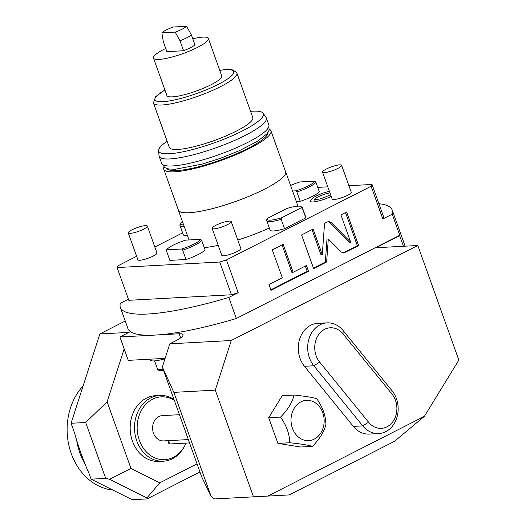 <?xml version="1.0" encoding="UTF-8"?>
<svg xmlns="http://www.w3.org/2000/svg" width="526" height="526" viewBox="0 0 526 526"><rect width="100%" height="100%" fill="white"/><g stroke="black" fill="none" stroke-linecap="round" stroke-linejoin="round"><path stroke-width="0.79" d="M268.845 124.971A56.926 11.125 160.3 0 1 234.169 148.713A56.926 11.125 160.3 0 1 172.475 165.953A56.926 11.125 -19.7 0 1 161.66 163.349L159.148 156.334A56.926 11.125 -19.7 0 0 169.964 158.931A56.926 11.125 160.3 0 0 231.657 141.698A56.926 11.125 160.3 0 0 266.334 117.956L268.845 124.971M250.593 111.354A55.565 10.862 -19.7 0 1 252.828 111.19A55.565 10.862 160.3 0 1 263.112 113.215L266.057 117.423A56.926 11.125 160.3 0 1 266.334 117.956M167.13 141.238A55.565 10.862 -19.7 0 0 158.635 150.627L159.023 155.742A56.926 11.125 -19.7 0 0 159.148 156.334M158.635 150.627A55.565 10.862 -19.7 0 0 169.306 153.737A55.565 10.862 160.3 0 0 230.835 136.352A55.565 10.862 160.3 0 0 263.112 113.215M252.796 117.522A44.322 8.666 160.3 0 1 225.799 136.01A44.322 8.666 160.3 0 1 177.755 149.43A44.322 8.666 -19.7 0 1 169.339 147.405L153.428 102.971A44.322 8.666 -19.7 0 0 161.85 105.003A44.322 8.666 -19.7 0 0 209.887 91.577A44.322 8.666 -19.7 0 0 236.891 73.088L252.796 117.522M192.772 38.773A29.127 5.694 160.3 0 1 202.812 37.129A29.127 5.694 160.3 0 1 208.349 38.457L221.742 75.876A29.127 5.694 160.3 0 1 204.003 88.026A29.127 5.694 160.3 0 1 172.429 96.843A29.127 5.694 160.3 0 1 166.9 95.515L153.5 58.097A29.127 5.694 160.3 0 1 165.736 48.451M208.349 38.457A29.127 5.694 160.3 0 1 190.603 50.608A29.127 5.694 160.3 0 1 159.036 59.425A29.127 5.694 160.3 0 1 153.5 58.097M183.554 50.739L166.874 51.633L163.303 41.653L161.85 32.836A13.932 2.722 -19.7 0 1 173.271 27.017L186.599 26.3L191.398 34.94L194.975 44.92A16.464 3.215 160.3 0 1 183.554 50.739L179.977 40.758L175.184 32.119A13.932 2.722 -19.7 0 0 186.599 26.3M175.184 32.119L161.85 32.836M179.977 40.758A16.464 3.215 -19.7 0 0 191.398 34.94M268.023 132.499A53.698 10.494 160.3 0 1 233.827 154.874A53.698 10.494 160.3 0 1 176.992 170.562A53.698 10.494 -19.7 0 1 167.077 168.642M163.967 166.959A56.926 11.125 -19.7 0 0 163.757 169.194A56.926 11.125 -19.7 0 0 174.566 171.798A56.926 11.125 160.3 0 0 236.259 154.559A56.926 11.125 160.3 0 0 270.943 130.816L285.592 171.739A56.926 11.125 160.3 0 1 250.915 195.481A56.926 11.125 160.3 0 1 189.222 212.721A56.926 11.125 -19.7 0 1 178.406 210.117L163.757 169.194M269.358 129.225A56.926 11.125 160.3 0 1 270.943 130.816M178.229 209.624A56.986 11.138 -19.7 0 0 178.347 210.137A56.986 11.138 -19.7 0 0 189.176 212.747A56.986 11.138 160.3 0 0 250.935 195.488A56.986 11.138 160.3 0 0 285.651 171.719L297.986 206.153M285.421 171.246A56.986 11.138 160.3 0 1 285.651 171.719M317.743 187.381L327.79 186.842M348.902 185.704L372.033 184.462L371.119 186.243L226.456 259.936L219.756 262.027L117.088 267.556L118.008 265.775L136.629 256.287M154.835 247.016L182.621 232.86M212.129 228.389L221.762 255.281A10.132 1.979 -19.7 0 0 223.681 255.748A10.132 1.979 -19.7 0 0 234.662 252.677A10.132 1.979 -19.7 0 0 240.836 248.456L231.203 221.558A10.132 1.979 160.3 0 1 225.036 225.785A10.132 1.979 160.3 0 1 214.056 228.856A10.132 1.979 -19.7 0 1 212.129 228.389A10.132 1.979 -19.7 0 1 218.303 224.161A10.132 1.979 -19.7 0 1 229.283 221.098A10.132 1.979 160.3 0 1 231.203 221.558M322.53 172.153L332.156 199.045A10.132 1.979 -19.7 0 0 334.082 199.512A10.132 1.979 -19.7 0 0 345.063 196.441A10.132 1.979 -19.7 0 0 351.237 192.214L341.604 165.322A10.132 1.979 160.3 0 1 335.43 169.55A10.132 1.979 160.3 0 1 324.45 172.613A10.132 1.979 -19.7 0 1 322.53 172.153A10.132 1.979 -19.7 0 1 328.697 167.925A10.132 1.979 -19.7 0 1 339.678 164.862A10.132 1.979 160.3 0 1 341.604 165.322M128.259 232.906L137.891 259.798A10.132 1.979 -19.7 0 0 139.811 260.265A10.132 1.979 -19.7 0 0 150.791 257.194A10.132 1.979 -19.7 0 0 156.965 252.967L147.339 226.075A10.132 1.979 160.3 0 1 141.165 230.303A10.132 1.979 160.3 0 1 130.185 233.366A10.132 1.979 -19.7 0 1 128.259 232.906A10.132 1.979 -19.7 0 1 134.432 228.678A10.132 1.979 -19.7 0 1 145.413 225.615A10.132 1.979 160.3 0 1 147.339 226.075M331.196 196.369A13.946 2.722 160.3 0 1 313.141 201.945A13.946 2.722 160.3 0 1 310.471 201.017L312.365 198.243L315.771 196.106L322.359 193.266L329.361 191.234M269.319 228.001A56.986 11.138 160.3 0 1 237.818 240.027M218.198 245.333A56.986 11.138 160.3 0 1 204.279 247.634M205.061 249.811A18.995 3.715 160.3 0 1 186.026 259.509L169.859 260.377L166.512 251.027L166.657 249.824L181.687 249.015A18.265 3.57 -19.7 0 0 200.722 239.317L201.708 240.461L205.061 249.811M300.228 201.333L296.881 191.977A18.995 3.715 -19.7 0 0 315.916 182.285L319.262 191.635A18.995 3.715 160.3 0 1 300.228 201.333L296.335 201.543M187.46 235.576A18.995 3.715 160.3 0 1 183.298 234.747L179.945 225.391A18.995 3.715 -19.7 0 0 184.107 226.226M284.533 228.705A18.995 3.715 160.3 0 1 270.055 230.072L266.708 220.723A18.995 3.715 -19.7 0 0 281.18 219.349L284.533 228.705L305.81 217.863A18.995 3.715 160.3 0 0 305.83 217.271L302.476 207.915A18.995 3.715 -19.7 0 0 302.213 207.553L301.115 206.646A18.265 3.57 -19.7 0 0 286.834 208.5L267.05 218.579A18.265 3.57 -19.7 0 0 266.952 218.875A18.265 3.57 -19.7 0 0 281.515 217.797L281.18 219.349M372.033 184.462L383.756 217.199L382.843 218.98L392.218 214.207A144.367 28.22 -19.7 0 0 392.205 210.084A144.367 28.22 -19.7 0 0 378.917 203.694M382.843 218.98L371.119 186.243M128.416 299.182L120.349 303.292A144.367 28.22 -19.7 0 0 120.362 307.414A144.367 28.22 -19.7 0 0 228.803 297.453L236.338 318.5L399.753 235.254A144.367 28.22 160.3 0 1 399.635 235.641L375.873 247.746L417.808 245.491L458.836 360.08L424.403 416.329L394.618 441.248L289.247 494.927L214.569 498.937L253.486 496.84L215.279 390.134L173.863 392.363L162.35 366.977L169.813 343.82L231.269 340.513L417.808 245.491M228.803 297.453L238.179 292.673L226.456 259.936M392.218 214.207L399.753 235.254M328.303 239.014L341.177 251.993L343.669 253.026L358.673 245.675L346.614 211.998L340.914 214.904L350.678 242.184L331.137 222.472L328.638 221.439L324.562 223.234L322.287 254.676L313.115 229.06L301.582 234.938L313.641 268.615L326.639 261.987L328.303 239.014L327.001 239.08L325.338 262.06L326.639 261.987M293.153 272.271L283.146 244.327L272.29 249.857L282.298 277.8L269.01 284.566L271.061 290.299L308.492 271.232L306.441 265.498L293.153 272.271L291.851 272.337L282.028 244.899M169.813 343.82L175.526 340.914A20.264 3.958 160.3 0 0 183.035 334.707A20.264 3.958 160.3 0 0 179.182 333.78L155.328 335.062A144.367 28.22 160.3 0 1 130.428 331.604A144.367 28.22 160.3 0 1 127.897 328.461L120.362 307.414M236.338 318.5A144.367 28.22 160.3 0 1 155.328 335.062L119.895 336.969L124.169 348.896L107.113 401.831L130.954 468.423L159.799 482.829L197.04 463.86M231.269 340.513L215.279 390.134M173.863 392.363L211.176 496.583L214.569 498.937M253.486 496.84L289.247 494.927M403.442 246.267L399.635 235.641M91.083 479.166L105.7 478.377L85.685 422.483L71.069 423.272L74.659 433.292C78.374 446.732 83.18 460.171 89.085 473.591L91.083 479.166L132.19 499.7L147.063 498.898L146.905 497.918L159.799 482.829M199.939 471.96L147.063 498.898M124.169 348.896L128.272 360.356L165.125 358.37M158.97 461.453A32.928 27.017 -93.1 0 1 132.453 441.176A32.928 27.017 -93.1 0 1 155.426 395.697L159.766 395.46A32.928 27.017 86.9 0 0 136.793 440.946A32.928 27.017 -93.1 0 0 163.303 461.217L158.97 461.453M119.895 336.969L130.428 331.604M238.179 292.673L231.479 294.77L128.811 300.293L117.088 267.556M231.479 294.77L219.756 262.027M85.685 422.483L107.113 401.831M128.89 332.386L99.855 333.951L71.069 423.272M130.954 468.423L109.638 479.304L146.905 497.918M105.7 478.377L109.638 479.304M125.234 321.024L99.855 333.951M112.695 490.054A59.523 48.833 -93.1 0 1 69.84 449.171A59.523 48.833 -93.1 0 1 83.101 385.939M162.35 366.977L201.675 476.806L211.176 496.583M188.347 439.578L163.665 440.906A12.663 10.389 -93.1 0 1 152.882 431.011A12.663 10.389 -93.1 0 1 158.793 416.572A12.663 10.389 -93.1 0 1 162.297 415.619L179.438 414.692M174.277 400.279A31.461 25.813 86.9 0 0 145.064 405.145A31.461 25.813 86.9 0 0 139.337 440.308A31.461 25.813 -93.1 0 0 161.502 459.612A31.461 25.813 -93.1 0 0 185.284 444.707L184.876 445.548A32.928 27.017 -93.1 0 1 163.303 461.217M186.013 443.102A31.461 25.813 -93.1 0 1 185.284 444.707M173.981 399.458A32.928 27.017 86.9 0 0 159.766 395.46M189.538 442.912L169.655 443.983A3.8 0.743 160.3 0 1 168.931 443.806L167.814 440.683M165.013 358.732A20.264 3.958 160.3 0 1 150.232 360.001L149.943 359.192M267.872 496.071L424.403 416.329M378.733 433.569L369.331 434.075A25.327 20.777 -93.1 0 1 353.347 426.402L304.449 366.28A25.327 20.777 -93.1 0 1 299.583 339.309A25.327 20.777 -93.1 0 1 317.704 323.372L327.106 322.865A25.327 20.777 86.9 0 0 308.986 338.803A25.327 20.777 86.9 0 0 313.851 365.774L362.749 425.896A25.327 20.777 86.9 0 0 378.733 433.569A25.327 20.777 86.9 0 0 396.854 417.631A25.327 20.777 86.9 0 0 391.988 390.66L343.09 330.538A25.327 20.777 86.9 0 0 327.106 322.865M368.562 422.214A20.264 16.622 86.9 0 0 392.087 422.667A20.264 16.622 86.9 0 0 391.955 394.027L343.057 333.911A20.264 16.622 86.9 0 0 319.532 333.458A20.264 16.622 86.9 0 0 319.663 362.098L368.562 422.214L362.749 425.896L353.347 426.402M294.06 395.059L282.206 395.697L268.714 417.736L277.899 443.385L300.576 447.001L312.431 446.364C319.782 438.862 324.279 431.517 325.923 424.324C325.712 415.619 322.648 407.071 316.737 398.675C312.03 397.314 304.475 396.111 294.06 395.059C292.417 402.252 287.919 409.596 280.568 417.092C286.486 425.495 289.55 434.042 289.754 442.747C300.168 443.799 307.723 445.003 312.431 446.364M277.899 443.385L289.754 442.747M268.714 417.736L280.568 417.092M314.259 439.111A20.185 16.562 86.9 0 0 322.754 412.746A20.185 16.562 86.9 0 0 300.911 401.838A20.185 16.562 86.9 0 0 292.417 428.203A20.185 16.562 86.9 0 0 314.259 439.111M350.678 242.184L349.376 242.256L329.835 222.544L327.994 221.551M358.673 245.675L357.371 245.747L345.49 212.57M343.018 252.986L357.371 245.747M313.457 268.109L325.338 262.06M322.287 254.676L320.985 254.748L311.99 229.632M270.883 289.8L307.191 271.304L305.317 266.071M308.492 271.232L307.191 271.304M314.246 199.893A9.941 1.946 160.3 0 1 319.69 196.08A9.941 1.946 160.3 0 1 329.96 192.917M186.026 259.509L182.673 250.152A18.995 3.715 -19.7 0 0 201.708 240.461M182.673 250.152L181.687 249.015M166.657 249.824A18.265 3.57 -19.7 0 1 185.691 240.132L200.722 239.317M296.881 191.977L295.895 190.839L292.561 191.017M290.582 185.481A18.265 3.57 -19.7 0 1 299.899 181.95L314.929 181.141L315.916 182.285M295.895 190.839A18.265 3.57 -19.7 0 0 314.929 181.141M182.621 222.064L180.293 223.248A18.265 3.57 -19.7 0 0 180.194 223.55L179.925 224.95A18.995 3.715 -19.7 0 0 179.945 225.391M180.194 223.55A18.265 3.57 -19.7 0 0 183.607 224.819M266.952 218.875L266.682 220.276A18.995 3.715 -19.7 0 0 266.708 220.723M305.81 217.863L302.463 208.506A18.995 3.715 -19.7 0 0 302.476 207.915M302.463 208.506L301.293 207.724L281.515 217.797M301.293 207.724A18.265 3.57 -19.7 0 0 301.115 206.646M164.927 89.999A41.791 8.166 -19.7 0 0 162.915 101.689A41.791 8.166 -19.7 0 0 218.178 84.41A41.791 8.166 -19.7 0 0 225.726 69.695A41.791 8.166 -19.7 0 0 219.769 70.359M180.648 337.863L179.182 333.78M85.731 465.26A59.523 48.833 -93.1 0 1 76.461 438.848M168.465 440.65L169.655 443.983M163.185 369.298A16.464 3.215 160.3 0 1 160.568 369.607A16.464 3.215 160.3 0 1 157.438 368.851L154.591 360.895M391.955 394.027L391.988 390.66M319.663 362.098L313.851 365.774L304.449 366.28M343.057 333.911L343.09 330.538M331.137 222.472L329.835 222.544M344.892 252.69L343.59 252.763M268.852 126.602L269.148 130.238L266.978 133.821L257.477 141.257L239.225 150.745L220.558 158.247L202.49 164.033L175.408 169.227L168.905 169.03L164.802 167.63L162.692 164.612M236.891 73.088C233.419 69.649 229.934 68.452 226.43 69.504L219.736 70.274M164.894 89.913L155.551 96.738L153.428 102.971M178.347 210.137L189.025 239.948M392.205 210.084L405.125 246.175M163.606 370.482L161.929 370.646C159.03 370.672 157.53 370.074 157.438 368.851M330.611 194.738L323.871 197.684L319.617 199.006L313.943 199.86L314.377 200.13"/></g></svg>
